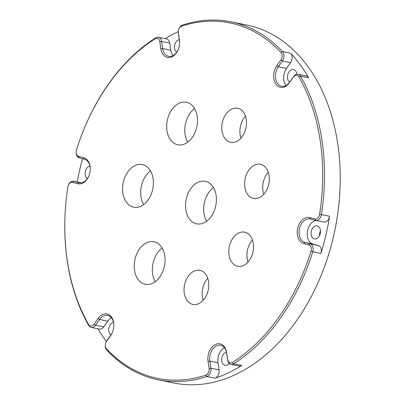 <?xml version="1.0" encoding="UTF-8"?>
<svg xmlns="http://www.w3.org/2000/svg" width="405" height="405" viewBox="0 0 405 405"><rect width="100%" height="100%" fill="white"/><g stroke="black" fill="none" stroke-linecap="round" stroke-linejoin="round"><path stroke-width="0.61" d="M187.738 142.175A21.703 15.117 101.5 0 1 185.591 123.322A21.703 15.117 101.5 0 1 194.572 108.53M196.719 127.383A21.703 15.117 -78.5 0 0 186.406 102.242A21.703 15.117 -78.5 0 0 167.462 119.642A21.703 15.117 -78.5 0 0 177.77 144.782A21.703 15.117 -78.5 0 0 196.719 127.383M206.631 221.226A21.703 15.117 101.5 0 1 204.484 202.373A21.703 15.117 101.5 0 1 213.46 187.576M215.607 206.434A21.703 15.117 -78.5 0 0 205.294 181.288A21.703 15.117 -78.5 0 0 186.351 198.688A21.703 15.117 -78.5 0 0 196.658 223.833A21.703 15.117 -78.5 0 0 215.607 206.434M155.272 281.688A21.703 15.117 101.5 0 1 153.125 262.835A21.703 15.117 101.5 0 1 162.106 248.042M164.253 266.895A21.703 15.117 -78.5 0 0 153.94 241.755A21.703 15.117 -78.5 0 0 134.997 259.154A21.703 15.117 -78.5 0 0 145.304 284.295A21.703 15.117 -78.5 0 0 164.253 266.895M143.628 204.555A21.703 15.117 101.5 0 1 141.482 185.703A21.703 15.117 101.5 0 1 150.457 170.905M152.604 189.763A21.703 15.117 -78.5 0 0 142.292 164.617A21.703 15.117 -78.5 0 0 123.348 182.017A21.703 15.117 -78.5 0 0 133.655 207.163A21.703 15.117 -78.5 0 0 152.604 189.763M263.787 194.228A17.405 12.125 101.5 0 1 263.361 181.936A17.405 12.125 101.5 0 1 268.262 172.176M268.687 184.462A17.405 12.125 -78.5 0 0 260.42 164.303A17.405 12.125 -78.5 0 0 245.227 178.256A17.405 12.125 -78.5 0 0 253.495 198.42A17.405 12.125 -78.5 0 0 268.687 184.462M247.997 262.075A17.405 12.125 101.5 0 1 247.571 249.784A17.405 12.125 101.5 0 1 252.472 240.023M252.902 252.315A17.405 12.125 -78.5 0 0 244.63 232.151A17.405 12.125 -78.5 0 0 229.438 246.103A17.405 12.125 -78.5 0 0 237.705 266.267A17.405 12.125 -78.5 0 0 252.902 252.315M203.239 300.267A17.405 12.125 101.5 0 1 202.814 287.975A17.405 12.125 101.5 0 1 207.719 278.215M208.145 290.507A17.405 12.125 -78.5 0 0 199.878 270.343A17.405 12.125 -78.5 0 0 184.68 284.295A17.405 12.125 -78.5 0 0 192.952 304.459A17.405 12.125 -78.5 0 0 208.145 290.507M240.965 138.156A17.405 12.125 101.5 0 1 240.54 125.864A17.405 12.125 101.5 0 1 245.445 116.103M245.87 128.39A17.405 12.125 -78.5 0 0 237.603 108.226A17.405 12.125 -78.5 0 0 222.406 122.183A17.405 12.125 -78.5 0 0 230.678 142.347A17.405 12.125 -78.5 0 0 245.87 128.39M179.597 43.193A12.034 8.383 -78.5 0 0 179.43 40.561L178.357 33.453A6.445 4.49 101.5 0 1 178.271 31.96L178.281 31.646A5.159 3.594 -78.5 0 0 178.352 32.84L179.425 39.948A13.324 9.28 101.5 0 1 179.602 43.036A13.324 9.28 101.5 0 1 178.332 49.299A13.324 9.28 101.5 0 1 168.596 57.561A13.324 9.28 101.5 0 1 160.851 48.803L159.778 41.695A5.159 3.594 -78.5 0 0 155.085 38.804A181.374 126.335 -78.5 0 0 82.195 133.604A181.374 126.335 -78.5 0 0 76.479 149.956A5.159 3.594 -78.5 0 0 76.15 151.921A5.159 3.594 -78.5 0 0 78.646 156.421L83.784 157.783A13.324 9.28 101.5 0 1 90.229 169.411A13.324 9.28 101.5 0 1 88.958 175.679A13.324 9.28 101.5 0 1 77.75 183.723L72.611 182.361A5.159 3.594 -78.5 0 0 68.268 185.48A5.159 3.594 -78.5 0 0 67.863 186.999A181.374 126.335 -78.5 0 0 64.886 218.882A181.374 126.335 -78.5 0 0 88.614 324.44A5.159 3.594 -78.5 0 0 94.031 324.228L98.096 318.477A13.324 9.28 101.5 0 1 108.439 314.432A13.324 9.28 101.5 0 1 113.83 325.681A13.324 9.28 101.5 0 1 112.56 331.948A13.324 9.28 101.5 0 1 110.631 335.568L106.566 341.314A5.159 3.594 -78.5 0 0 105.821 342.716A5.159 3.594 -78.5 0 0 105.33 345.141A5.159 3.594 -78.5 0 0 106.51 348.837A181.374 126.335 -78.5 0 0 205.872 375.126A5.159 3.594 -78.5 0 0 209 371.086A5.159 3.594 -78.5 0 0 209.122 368.449L208.048 361.341A13.324 9.28 101.5 0 1 208.352 354.537A13.324 9.28 101.5 0 1 217.925 343.769A13.324 9.28 101.5 0 1 226.618 352.487L227.691 359.594A5.159 3.594 -78.5 0 0 232.384 362.48A181.374 126.335 -78.5 0 0 310.989 251.328A5.159 3.594 -78.5 0 0 311.131 250.806A5.159 3.594 -78.5 0 0 308.828 244.868L303.689 243.506A13.324 9.28 101.5 0 1 297.726 228.162A13.324 9.28 101.5 0 1 309.724 217.566L314.862 218.923A5.159 3.594 -78.5 0 0 319.505 214.822A5.159 3.594 -78.5 0 0 319.611 214.291A181.374 126.335 -78.5 0 0 298.855 76.849A5.159 3.594 -78.5 0 0 293.438 77.061L289.378 82.812A13.324 9.28 101.5 0 1 277.87 86.179A13.324 9.28 101.5 0 1 274.129 71.893A13.324 9.28 101.5 0 1 276.843 65.721L280.908 59.975A5.159 3.594 -78.5 0 0 281.956 57.586A5.159 3.594 -78.5 0 0 280.959 52.453A181.374 126.335 -78.5 0 0 181.602 26.163A5.159 3.594 -78.5 0 0 178.772 29.221A5.159 3.594 -78.5 0 0 178.281 31.646A182.66 127.231 -78.5 0 0 165.215 38.662M178.772 29.221L178.888 28.927A6.445 4.49 101.5 0 1 182.422 25.105A182.66 127.231 101.5 0 1 230.982 21.819A182.66 127.231 101.5 0 1 282.488 51.587A6.445 4.49 101.5 0 1 283.733 58.001A6.445 4.49 101.5 0 1 282.417 60.988L278.351 66.734A12.034 8.383 -78.5 0 0 275.906 72.303A12.034 8.383 -78.5 0 0 281.622 86.245A12.034 8.383 -78.5 0 0 289.676 82.169L293.741 76.418A6.445 4.49 101.5 0 1 298.055 74.236A6.445 4.49 101.5 0 1 300.51 76.155A182.66 127.231 101.5 0 1 321.413 214.574A6.445 4.49 101.5 0 1 321.281 215.237A6.445 4.49 101.5 0 1 315.657 220.406A6.445 4.49 101.5 0 1 315.475 220.366L310.336 219.004A12.034 8.383 -78.5 0 0 310.007 218.928A12.034 8.383 -78.5 0 0 299.503 228.577A12.034 8.383 -78.5 0 0 304.884 242.438L310.022 243.795A6.445 4.49 101.5 0 1 312.908 251.221A6.445 4.49 101.5 0 1 312.731 251.875A182.66 127.231 101.5 0 1 233.569 363.817A6.445 4.49 101.5 0 1 230.911 364.384A6.445 4.49 101.5 0 1 227.701 360.207L226.628 353.099A12.034 8.383 -78.5 0 0 220.634 345.303A12.034 8.383 -78.5 0 0 210.129 354.952A12.034 8.383 -78.5 0 0 209.851 361.098L210.924 368.206A6.445 4.49 101.5 0 1 210.777 371.496A6.445 4.49 101.5 0 1 206.864 376.549A182.66 127.231 101.5 0 1 158.304 379.839A182.66 127.231 101.5 0 1 106.799 350.072A6.445 4.49 101.5 0 1 105.32 345.455L105.33 345.141M340.124 185.647L340.114 185.961A181.374 126.335 101.5 0 1 333.502 236.545A181.374 126.335 101.5 0 1 322.805 271.244L322.689 271.532A182.66 127.231 -78.5 0 0 333.467 236.596A182.66 127.231 -78.5 0 0 340.124 185.647A182.66 127.231 -78.5 0 0 246.696 25.009L230.982 21.819M158.304 379.839L174.018 383.029A182.66 127.231 -78.5 0 0 322.689 271.532M224.4 347.692A12.034 8.383 -78.5 0 0 218.29 356.608A12.034 8.383 -78.5 0 0 218.011 362.753L219.085 369.861A6.445 4.49 101.5 0 1 218.938 373.157A6.445 4.49 101.5 0 1 215.025 378.204A182.66 127.231 -78.5 0 0 241.729 365.472A6.445 4.49 101.5 0 1 239.071 366.039L230.911 364.384M316.204 220.517A12.034 8.383 -78.5 0 0 307.663 230.232A12.034 8.383 -78.5 0 0 313.045 244.094L318.183 245.455A6.445 4.49 101.5 0 1 321.069 252.877A6.445 4.49 101.5 0 1 320.892 253.53A182.66 127.231 -78.5 0 0 325.909 235.062A182.66 127.231 -78.5 0 0 329.574 216.23A6.445 4.49 101.5 0 1 329.442 216.893A6.445 4.49 101.5 0 1 323.813 222.061L315.657 220.406M298.055 74.236L306.215 75.892A6.445 4.49 101.5 0 1 308.671 77.811A182.66 127.231 -78.5 0 0 290.648 53.242A6.445 4.49 101.5 0 1 291.889 59.657A6.445 4.49 101.5 0 1 290.577 62.643L282.417 60.988L280.908 59.975M290.577 62.643L286.512 68.389A12.034 8.383 -78.5 0 0 284.062 73.963A12.034 8.383 -78.5 0 0 286.016 85.516M311.283 231.189A6.662 4.642 101.5 0 1 317.1 225.848A6.662 4.642 101.5 0 1 320.264 233.564A6.662 4.642 101.5 0 1 314.447 238.904A6.662 4.642 101.5 0 1 311.283 231.189M320.487 230.845A6.662 4.642 -78.5 0 0 319.742 232.905A6.662 4.642 -78.5 0 0 319.515 235.629M289.378 82.812L289.676 82.169A6.662 4.642 101.5 0 1 287.687 74.92A6.662 4.642 101.5 0 1 293.498 69.579A6.662 4.642 101.5 0 1 296.86 74.221M176.717 52.26A6.662 4.642 101.5 0 1 174.717 45.026A6.662 4.642 101.5 0 1 179.299 39.67M87.343 178.64A6.662 4.642 101.5 0 1 85.344 171.406A6.662 4.642 101.5 0 1 89.9 166.055M110.94 334.91A6.662 4.642 101.5 0 1 108.94 327.675A6.662 4.642 101.5 0 1 113.496 322.324M229.21 363.452A6.662 4.642 101.5 0 1 225.074 365.285A6.662 4.642 101.5 0 1 221.91 357.564A6.662 4.642 101.5 0 1 226.466 352.218M82.554 158.735A182.66 127.231 -78.5 0 0 79.694 169.908A182.66 127.231 -78.5 0 0 77.183 181.972M97.873 328.769A182.66 127.231 -78.5 0 0 106.363 341.486M113.825 325.843A12.034 8.383 -78.5 0 0 107.664 315.414A12.034 8.383 -78.5 0 0 99.61 319.489L95.545 325.235A6.445 4.49 101.5 0 1 91.231 327.422A6.445 4.49 101.5 0 1 88.776 325.504A182.66 127.231 101.5 0 1 64.876 219.196L64.886 218.882M82.195 133.604L82.311 133.311A182.66 127.231 101.5 0 1 155.717 37.842A6.445 4.49 101.5 0 1 158.375 37.275A6.445 4.49 101.5 0 1 161.585 41.452L162.658 48.559A12.034 8.383 -78.5 0 0 168.652 56.351A12.034 8.383 -78.5 0 0 178.387 49.147M173.046 55.622A12.034 8.383 -78.5 0 1 170.819 50.215L169.746 43.107L161.585 41.452L159.778 41.695M158.375 37.275L166.531 38.931A6.445 4.49 101.5 0 1 169.746 43.107M68.268 185.48L68.384 185.186A6.445 4.49 101.5 0 1 73.629 181.253A6.445 4.49 101.5 0 1 73.806 181.293L78.945 182.65A12.034 8.383 -78.5 0 0 79.279 182.731A12.034 8.383 -78.5 0 0 89.019 175.527M90.224 169.573A12.034 8.383 -78.5 0 0 84.397 159.221L79.258 157.859A6.445 4.49 101.5 0 1 76.14 152.234L76.15 151.921M105.821 342.716L105.933 342.422A6.445 4.49 101.5 0 1 106.864 340.671L110.93 334.925A12.034 8.383 -78.5 0 0 112.615 331.796M111.431 317.798A12.034 8.383 -78.5 0 0 107.77 321.145L103.705 326.896A6.445 4.49 101.5 0 1 99.387 329.078L91.231 327.422M219.085 369.861L210.924 368.206L209.122 368.449M218.011 362.753L209.851 361.098L208.048 361.341M318.183 245.455L310.022 243.795L308.828 244.868M313.045 244.094L304.884 242.438L303.689 243.506M329.574 216.23L319.611 214.291M280.959 52.453L282.488 51.587L290.648 53.242M320.892 253.53L310.989 251.328M232.384 362.48L233.569 363.817L241.729 365.472M215.025 378.204L206.864 376.549L205.872 375.126M308.671 77.811L300.51 76.155L298.855 76.849M286.512 68.389L278.351 66.734L276.843 65.721M170.819 50.215L162.658 48.559L160.851 48.803M81.223 182.797L73.806 181.293L72.611 182.361M79.613 182.787L78.945 182.65L77.75 183.723M107.77 321.145L99.61 319.489L98.096 318.477M94.031 324.228L95.545 325.235L103.705 326.896M293.741 76.418L293.438 77.061M181.602 26.163L182.422 25.105M315.475 220.366L314.862 218.923M178.352 32.84L178.357 33.453M310.336 219.004L309.724 217.566M179.425 39.948L179.43 40.561M155.085 38.804L155.717 37.842M227.701 360.207L227.691 359.594M78.646 156.421L79.258 157.859M226.628 353.099L226.618 352.487M83.784 157.783L84.397 159.221M106.799 350.072L106.51 348.837M88.614 324.44L88.776 325.504M106.864 340.671L106.566 341.314M110.93 334.925L110.631 335.568M73.629 181.253L81.243 182.797"/></g></svg>
